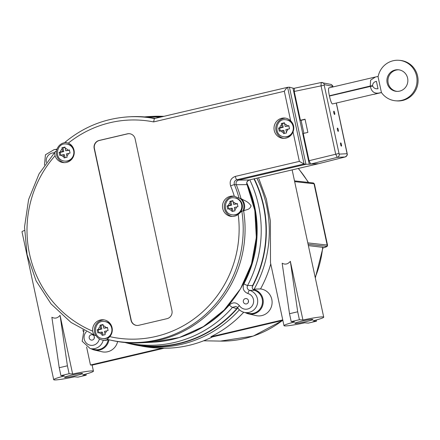 <?xml version="1.0" encoding="UTF-8"?>
<svg xmlns="http://www.w3.org/2000/svg" width="440" height="440" viewBox="0 0 440 440"><rect width="100%" height="100%" fill="white"/><g stroke="black" fill="none" stroke-linecap="round" stroke-linejoin="round"><path stroke-width="0.66" d="M248.49 300.768A2.706 2.618 -85 0 0 248.369 302.175M243.353 301.851A2.706 2.618 95 0 1 246.147 298.551A2.706 2.618 95 0 1 248.523 301.477A2.706 2.618 95 0 1 243.353 301.851M94.353 336.919A2.706 2.618 -85 0 0 94.232 338.322M89.216 338.002A2.706 2.618 95 0 1 92.01 334.702A2.706 2.618 95 0 1 94.386 337.629A2.706 2.618 95 0 1 89.216 338.002M82.264 373.379A9.207 0.704 -12.1 0 1 82.572 373.489A9.207 0.704 -12.1 0 1 73.711 376.112A9.207 0.704 -12.1 0 1 64.559 377.35A9.207 0.704 -12.1 0 1 72.32 374.974A9.207 0.704 -12.1 0 1 82.264 373.379M312.548 319.368A9.207 0.704 -12.1 0 1 312.857 319.479A9.207 0.704 -12.1 0 1 303.996 322.102A9.207 0.704 -12.1 0 1 294.844 323.34A9.207 0.704 -12.1 0 1 302.605 320.964A9.207 0.704 -12.1 0 1 312.548 319.368M290.345 261.316L297.699 311.79L289.514 313.709L282.156 263.236C285.208 264.841 287.942 264.198 290.345 261.316L302.929 320.018A20.317 1.557 -12.1 0 1 323.714 317.152A20.317 1.557 -12.1 0 1 312.961 320.887L316.492 321.195L316.239 320.018M316.492 321.195L308.303 323.114L304.772 322.806A20.317 1.557 -12.1 0 1 284.658 325.914A20.317 1.557 -12.1 0 1 283.987 325.672A20.317 1.557 -12.1 0 1 294.74 321.937L291.209 321.629L289.514 313.709M283.987 325.672L270.485 262.68L270.413 221.078L266.354 199.045L258.533 177.782M90.464 364.991A20.317 1.557 -12.1 0 1 92.07 365.139L164.06 348.255L162.415 348.117L90.464 364.991L86.609 347.023M82.934 329.89L83.27 331.441M24.486 230.478A20.317 1.557 167.9 0 0 22 231.803L53.702 379.682A20.317 1.557 -12.1 0 1 64.455 375.947L60.924 375.639L59.224 367.719L51.871 317.245C54.923 318.852 57.657 318.208 60.055 315.326L72.639 374.028A20.317 1.557 -12.1 0 1 93.429 371.162A20.317 1.557 -12.1 0 1 82.676 374.897L86.201 375.205L85.954 374.028M86.201 375.205L78.017 377.124L74.487 376.816A20.317 1.557 -12.1 0 1 53.702 379.682M256.867 178.173A115.495 111.711 95 0 1 254.161 289.141L260.414 288.921A13.541 13.101 95 0 1 260.535 288.932A13.541 13.101 95 0 1 271.92 304.601A13.541 13.101 95 0 1 256.108 315.607L248.529 313.88A12.463 12.056 95 0 1 245.3 312.615M144.579 116.919A115.132 111.364 95 0 1 150.046 116.501L152.631 116.369A115.495 111.711 95 0 1 160.111 116.243A115.495 111.711 95 0 1 163.735 116.364M150.046 116.501A115.132 111.364 95 0 1 162.756 116.595M254.282 178.778A115.132 111.364 95 0 1 252.219 286.985L252.61 285.538L247.566 285.516A114.208 110.468 -85 0 0 249.755 179.845M237.754 307.967A115.132 111.364 95 0 1 130.322 343.86A115.132 111.364 95 0 1 125.01 342.507M239.393 309.82A115.495 111.711 95 0 1 140.19 345.851A115.495 111.711 95 0 1 132.847 344.438L130.322 343.86M103.648 335.016L102.13 335.374L101.382 332.101L97.867 332.943L97.174 329.775L100.705 328.928L99.957 325.237L103.026 324.517L103.774 328.207L107.41 327.377L108.103 330.545L104.451 331.381L105.199 334.653L103.648 335.016M65.604 157.553L64.086 157.916L63.338 154.638L59.824 155.485L59.131 152.317L62.662 151.47L61.913 147.78L64.983 147.059L65.731 150.75L69.366 149.919L70.059 153.087L66.407 153.923L67.155 157.196L65.604 157.553M285.06 133.27L283.541 133.628L282.799 130.356L279.285 131.203L278.591 128.029L282.117 127.188L281.369 123.492L284.438 122.771L285.186 126.467L288.827 125.631L289.514 128.799L285.868 129.635L286.611 132.913L285.06 133.27M233.486 211.145L231.963 211.508L231.231 208.23L227.711 209.077L227.035 205.909L230.555 205.062L229.823 201.372L232.892 200.651L233.624 204.341L237.27 203.506L237.947 206.674L234.306 207.51L235.037 210.788L233.486 211.145M292.314 133.375A8.558 8.278 95 0 1 287.436 136.692A8.558 8.278 95 0 1 284.906 136.873L284.3 136.818A8.558 8.278 -85 0 0 286.831 136.637A8.558 8.278 -85 0 0 293.304 127.694A8.558 8.278 -85 0 0 285.78 119.768C275.803 117.843 272.778 135.954 284.3 136.818M285.78 119.768L286.385 119.818A8.558 8.278 95 0 1 293.612 125.972M110.902 335.12A8.558 8.278 95 0 1 106.018 338.432A8.558 8.278 95 0 1 103.488 338.618L102.889 338.564A8.558 8.278 -85 0 0 105.418 338.382A8.558 8.278 -85 0 0 111.892 329.439A8.558 8.278 -85 0 0 104.368 321.508C94.391 319.589 91.366 337.7 102.889 338.564M104.368 321.508L104.968 321.563A8.558 8.278 95 0 1 111.667 326.282M72.859 157.663A8.558 8.278 95 0 1 67.975 160.974A8.558 8.278 95 0 1 65.445 161.161L64.845 161.106A8.558 8.278 -85 0 0 67.375 160.924A8.558 8.278 -85 0 0 73.849 151.982A8.558 8.278 -85 0 0 66.325 144.051C56.348 142.131 53.323 160.243 64.845 161.106M66.325 144.051L66.924 144.106A8.558 8.278 95 0 1 73.623 148.825M234.262 197.857L234.867 197.906A8.558 8.278 95 0 1 242.391 205.838A8.558 8.278 95 0 1 235.917 214.781A8.558 8.278 95 0 1 233.387 214.962L232.782 214.907A8.558 8.278 -85 0 0 235.312 214.726A8.558 8.278 -85 0 0 241.786 205.782A8.558 8.278 -85 0 0 234.262 197.857C224.285 195.932 221.26 214.044 232.782 214.907M290.648 120.769C293.766 123.97 294.558 127.672 293.029 131.874A10.186 9.851 95 0 1 282.986 138.336A10.186 9.851 95 0 1 274.048 127.342A10.186 9.851 95 0 1 284.746 118.047A10.186 9.851 95 0 1 290.648 120.769L284.323 91.262C285.775 88.974 286.858 87.665 287.568 87.324L289.427 87.186L294.135 88.434M285.632 118.162A10.186 9.851 -85 0 0 275.831 127.496A10.186 9.851 -85 0 0 283.877 138.375M329.945 95.92A2.706 0.654 -103.2 0 1 329.89 95.662L370.832 86.064A4.01 0.968 76.8 0 0 370.893 86.361M395.12 69.999A10.835 10.478 95 0 1 398.321 69.767A10.835 10.478 95 0 1 407.825 81.466A10.835 10.478 95 0 1 396.445 91.355A10.835 10.478 95 0 1 386.925 81.318A10.835 10.478 95 0 1 395.12 69.999M398.838 69.823A10.835 10.478 -85 0 0 396.16 70.087A10.835 10.478 -85 0 0 387.948 81.136A10.835 10.478 -85 0 0 396.968 91.383M338.217 131.373A1.677 0.407 -103.2 0 1 337.452 129.762A1.677 0.407 -103.2 0 1 337.48 128.101A1.677 0.407 -103.2 0 1 338.261 129.641A1.677 0.407 -103.2 0 1 338.25 131.368A1.677 0.407 -103.2 0 1 338.217 131.373M341.385 146.157A1.677 0.407 -103.2 0 1 340.626 144.551A1.677 0.407 -103.2 0 1 340.654 142.885A1.677 0.407 -103.2 0 1 341.429 144.43A1.677 0.407 -103.2 0 1 341.418 146.157A1.677 0.407 -103.2 0 1 341.385 146.157M334.593 114.472A1.677 0.407 -103.2 0 1 333.834 112.86A1.677 0.407 -103.2 0 1 333.861 111.199A1.677 0.407 -103.2 0 1 334.637 112.739A1.677 0.407 -103.2 0 1 334.625 114.472A1.677 0.407 -103.2 0 1 334.593 114.472M377.982 76.456L378.164 76.412A20.317 19.651 95 0 1 399.141 60.319A20.317 19.651 95 0 1 416.961 82.258A20.317 19.651 95 0 1 395.626 100.799A20.317 19.651 95 0 1 381.425 92.51L377.982 76.456A13.541 1.04 -12.1 0 1 375.485 76.984L370.59 80.184L370.282 86.014A13.541 1.04 167.9 0 0 372.57 85.651C372.713 83.347 373.995 81.901 376.409 81.312L377.999 88.704C375.529 89.073 373.752 88.198 372.664 86.075A2.772 2.404 -109.8 0 1 372.57 85.651L370.832 86.064M381.425 92.51A13.541 1.04 -12.1 0 1 378.923 93.038L373.665 94.391A3.361 0.814 76.8 0 0 373.731 94.391A3.361 0.814 76.8 0 0 373.791 94.364M372.664 86.075A13.541 1.04 -12.1 0 1 370.37 86.438C371.454 91.575 374.303 93.775 378.923 93.038M370.37 86.438L329.434 96.041C330.589 100.98 331.579 103.615 332.398 103.956L373.334 94.358M395.626 100.799L396.671 100.887A20.317 19.651 -85 0 0 418 82.346A20.317 19.651 -85 0 0 400.18 60.412L399.141 60.319M329.89 95.662L370.282 86.014M107.751 339.477A10.087 9.757 95 0 1 102.069 339.939A10.087 9.757 95 0 1 96.096 335.72A113.124 109.422 95 0 1 95.953 335.659A1901.834 46.959 18.7 0 0 94.875 335.39C93.946 334.934 93.209 333.514 92.659 331.144A10.186 9.851 95 0 1 103.329 319.786A10.186 9.851 95 0 1 111.606 326.123A10.186 9.851 95 0 1 109.824 336.644L107.173 339.334A112.992 109.291 -85 0 0 109.714 339.944L111.314 340.307A113.218 109.511 -85 0 0 140.36 342.832A113.218 109.511 -85 0 0 243.65 210.941A10.186 9.851 95 0 0 240.988 198.523C244.481 200.926 247.511 200.822 251.097 205.854C249.524 210.221 246.279 209.314 243.65 210.941L242.869 210.87A113.124 109.422 95 0 1 242.897 211.03A1901.834 530.085 -102 0 1 241.835 211.139L238.205 214.429A10.186 9.851 95 0 1 231.468 216.425A10.186 9.851 95 0 1 222.53 205.431A10.186 9.851 95 0 1 233.228 196.136A10.186 9.851 95 0 1 234.316 196.295L239.047 198.149A1901.834 523.507 -104.7 0 1 240.18 198.363A113.124 109.422 95 0 1 240.224 198.517A10.087 9.757 95 0 1 242.869 210.87M108.427 339.642A10.186 9.851 95 0 1 107.36 339.999A10.186 9.851 95 0 1 102.734 340.093L102.069 339.939M239.047 198.149A112.992 109.291 -85 0 0 234.416 184.657C233.756 182.248 234.57 180.609 236.858 179.735L238.552 180.103C236.412 180.917 235.653 182.452 236.264 184.712L246.972 184.63C246.329 182.353 247.082 180.796 249.233 179.96L238.552 180.103L305.954 164.291L309.293 164.225L292.996 88.187M293.029 131.874L299.354 161.381L304.046 163.977L305.954 164.291L289.427 87.186M153.428 342.155L179.306 337.53L203.363 326.601L224.18 310.019L240.537 288.767L251.466 264.11L256.322 237.49L254.826 210.48L247.06 184.679A3.361 0.418 156.4 0 0 246.972 184.63A111.403 107.756 95 0 1 153.428 342.155L140.36 342.832M303.886 133.326L301.103 120.335L300.416 120.274L305.041 119.196L307.874 132.396L303.248 133.474L309.084 160.71L310.668 164.06L318.725 163.663L249.233 179.96A3.361 0.814 76.8 0 0 249.266 179.955A3.361 0.814 76.8 0 0 249.299 179.944M299.354 161.381L235.334 176.396C230.907 178.079 229.328 181.258 230.61 185.922A3.361 0.402 -22.5 0 1 234.416 184.657L236.264 184.712A113.218 109.511 -85 0 1 240.988 198.523L240.224 198.517M56.535 151.173A10.087 9.757 95 0 1 65.577 142.566A113.124 109.422 95 0 1 65.698 142.466A1901.834 281.518 139.2 0 0 64.95 142.373L68.338 143.115A10.186 9.851 95 0 1 73.953 154.935A10.186 9.851 95 0 1 63.525 162.624A10.186 9.851 95 0 1 55.061 155.755C54.588 153.384 54.714 151.943 55.44 151.426A1901.834 296.186 136.7 0 0 56.425 151.288A113.124 109.422 95 0 1 56.535 151.173M234.113 196.251A10.186 9.851 -85 0 0 224.312 205.585A10.186 9.851 -85 0 0 232.359 216.464M155.337 118.338A113.218 109.511 -85 0 0 130.708 116.727L129.074 116.809A112.992 109.291 -85 0 1 154.396 118.558M104.214 319.908A10.186 9.851 -85 0 0 95.574 325.276A10.186 9.851 -85 0 0 95.953 335.659M107.168 339.328L109.714 339.944A112.992 109.291 -85 0 0 241.835 211.139M94.875 335.39L71.038 322.454L51.051 303.897L36.096 280.846L27.076 254.694L24.53 227.024L28.611 199.513L39.072 173.828L55.44 151.426M56.425 151.288A10.186 9.851 -85 0 0 64.422 162.657M66.253 142.45A10.186 9.851 -85 0 0 65.698 142.466M68.338 143.115A109.637 106.046 95 0 1 153.626 121.913L154.369 118.564L287.568 87.324M232.936 200.97L230.857 201.46L231.649 205.156L228.069 205.997L228.674 208.835M231.231 208.23L232.326 208.323L232.958 211.272M237.331 203.825L233.624 204.341M230.555 205.062L231.649 205.156M229.823 201.372L230.857 201.46M227.035 205.909L228.069 205.997M284.488 123.101L282.42 123.585L283.212 127.281L279.631 128.123L280.236 130.955M282.799 130.356L283.894 130.449L284.526 133.397M288.888 125.95L285.186 126.467M282.117 127.188L283.212 127.281M281.369 123.492L282.42 123.585M278.591 128.029L279.631 128.123M65.032 147.384L62.964 147.868L63.756 151.569L60.17 152.405L60.781 155.243M63.338 154.638L64.433 154.737L65.065 157.68M69.432 150.238L65.731 150.75M62.662 151.47L63.756 151.569M61.913 147.78L62.964 147.868M59.131 152.317L60.17 152.405M103.076 324.841L101.008 325.331L101.8 329.027L98.214 329.863L98.824 332.701M101.382 332.101L102.476 332.195L103.109 335.143M107.476 327.695L103.774 328.207M100.705 328.928L101.8 329.027M99.957 325.237L101.008 325.331M97.174 329.775L98.214 329.863M129.47 133.7A6.716 6.496 -85 0 0 127.595 133.848L99.347 140.476A6.716 6.496 -85 0 0 94.408 148.511L131.225 320.254A6.716 6.496 -85 0 0 136.884 325.452M99.132 140.454L127.38 133.832A6.716 6.496 95 0 1 135.13 138.892L171.947 310.635A6.716 6.496 95 0 1 167.007 318.67L138.754 325.298A6.716 6.496 95 0 1 131.005 320.238L94.188 148.495A6.716 6.496 95 0 1 99.132 140.454L99.347 140.476M294.415 88.259L294.239 91.454L324.22 85.206L324.252 84.585A2.706 2.613 102.1 0 0 322.267 82.538L322.267 82.538A2.706 2.613 102.1 0 0 321.2 82.538L321.024 85.734L335.654 154L337.238 157.35L345.169 156.959L318.725 163.663A3.361 0.814 76.8 0 0 318.764 163.658L318.764 163.658A3.361 0.814 76.8 0 0 318.802 163.642M311.3 164.027L309.293 164.225M294.239 91.454L300.416 120.274M329.34 95.618C328.438 91.042 328.273 88.473 328.84 87.912L374.941 77.099M310.668 164.06L337.238 157.35A2.706 2.623 -92.8 0 0 339.163 154.115L324.22 85.206M309.084 160.71L338.855 153.472M305.085 119.405L301.103 120.335M282.854 320.397L212.514 336.892A115.984 112.184 95 0 1 164.06 348.255M323.026 247.363L308.374 245.614M108.966 339.774A12.463 12.056 95 0 1 94.391 350.031A12.463 12.056 95 0 1 91.163 348.766M253.055 289.388A12.463 12.056 95 0 1 263.043 303.98A12.463 12.056 95 0 1 248.529 313.88M55.611 149.479A12.348 11.941 95 0 1 57.057 149.111M212.514 336.892L210.87 336.749A115.984 112.184 -85 0 0 243.716 312.235M153.802 347.776A115.984 112.184 95 0 1 147.213 346.951L140.19 345.851M117.623 341.55A13.541 13.101 95 0 1 101.97 351.758L94.391 350.031M282.75 319.891L210.87 336.749M260.535 288.932A115.984 112.184 -85 0 0 270.749 263.923M72.639 374.028L69.113 373.72L67.413 365.8L59.224 367.719M67.413 365.8L60.055 315.326M69.113 373.72L60.924 375.639M302.929 320.018L299.398 319.709L297.699 311.79M299.398 319.709L291.209 321.629M140.685 345.928A115.984 112.184 -85 0 0 152.982 347.71A115.984 112.184 -85 0 0 162.415 348.117M237.914 307.786L236.72 308.638A114.791 111.034 95 0 1 130.394 343.53L126.484 342.634A114.208 110.468 -85 0 0 232.54 307.362L236.72 308.638M253.952 178.86A114.791 111.034 95 0 1 252.61 285.538M159.923 117.26A114.208 110.468 -85 0 0 146.053 117.051L150.062 116.842A114.791 111.034 95 0 1 161.596 116.87M83.969 330.435L82.159 341.248L90.167 348.541L94.264 349.476A11.919 11.528 95 0 0 108.103 340.208L108.224 339.763M246.785 182.892A110.853 107.222 95 0 1 243.903 283.844C242.226 288.431 243.556 291.659 247.913 293.535A3.361 0.842 -74.8 0 1 249.574 290.361A10249.426 2962.454 -80.4 0 1 254.474 290.323C252.951 289.745 252.197 288.635 252.219 286.985M254.474 290.323A11.919 11.528 95 0 1 262.075 304.761A11.919 11.528 95 0 1 248.402 313.324L244.305 312.389A11.336 10.962 -85 0 0 257.378 303.98A11.336 10.962 -85 0 0 249.574 290.361C247.368 289.421 246.697 287.81 247.566 285.516A3.361 0.341 27.9 0 1 243.903 283.844M247.913 293.535A7.981 7.716 95 0 1 252.197 305.85A7.981 7.716 95 0 1 239.509 305.75C236.346 302.132 232.947 301.895 229.317 305.047A3.361 0.512 41.2 0 0 232.54 307.362L235.906 306.394M239.509 305.75A3.361 0.539 146.8 0 0 237.551 307.665C239.206 310.118 241.456 311.696 244.305 312.389A11.336 10.962 -85 0 1 237.639 307.709M101.811 334.103A4.224 4.087 95 0 1 99.325 332.58M98.472 329.45A4.224 4.087 95 0 1 100.183 326.502M103.252 325.782A4.224 4.087 95 0 1 106.002 327.685M106.508 330.897A4.224 4.087 95 0 1 104.885 333.382M63.767 156.646A4.224 4.087 95 0 1 61.281 155.122M60.429 151.993A4.224 4.087 95 0 1 62.139 149.039M65.208 148.324A4.224 4.087 95 0 1 67.958 150.227M68.464 153.439A4.224 4.087 95 0 1 66.836 155.925M283.228 132.358A4.224 4.087 95 0 1 280.742 130.834M279.889 127.71A4.224 4.087 95 0 1 281.595 124.757M284.669 124.036A4.224 4.087 95 0 1 287.414 125.945M287.925 129.151A4.224 4.087 95 0 1 286.297 131.643M231.71 210.447A4.224 4.087 95 0 1 229.081 208.736M228.404 205.568A4.224 4.087 95 0 1 230.076 202.846M233.151 202.125A4.224 4.087 95 0 1 235.774 203.836M236.451 207.009A4.224 4.087 95 0 1 234.779 209.732M381.464 92.565L373.665 94.391M374.445 77.226L369.837 78.304M235.334 176.396A3.361 0.814 76.8 0 0 236.858 179.735L304.046 163.977L287.611 87.318M287.518 87.34L154.402 118.558M230.61 185.922A109.637 106.046 95 0 1 234.316 196.295M153.626 121.913L284.323 91.262M238.205 214.429A109.637 106.046 95 0 1 109.824 336.644M92.659 331.144A109.637 106.046 95 0 1 55.061 155.755M336.27 103.048L347.094 153.725A2.706 2.623 87.2 0 1 345.169 156.959A2.866 0.693 76.8 0 0 345.208 156.954L318.764 163.658L249.266 179.955C246.901 181.297 246.164 182.87 247.055 184.679M324.252 84.585L332.662 86.394L332.827 86.977M347.094 153.725L339.163 154.115M347.1 153.577L347.193 153.604C346.671 154.666 348.876 154.055 345.208 156.954M332.734 86.554L332.904 86.961M332.662 86.394A2.706 2.613 -77.9 0 0 330.671 84.348C332.382 85.239 333.102 85.982 332.822 86.587M322.971 247.968L326.716 246.642L327.349 246.109L327.536 245.185A13.002 0.996 167.9 0 0 327.162 245.036A1.084 1.05 96.3 0 1 326.365 246.329A11.919 0.913 -12.1 0 1 322.977 247.962M308.099 244.316L326.365 246.329M294.663 181.632L314.034 183.772L327.162 245.036L307.791 242.897M294.498 180.879L313.12 182.936A1.084 1.05 96.3 0 1 314.034 183.772A13.002 0.996 -12.1 0 1 314.402 183.92L327.536 245.185M322.68 247.192A103.791 100.392 95 0 1 315.189 277.387M282.359 320.513A103.791 100.392 95 0 1 220.479 341.094L203.649 340.797M298.254 168.465A103.791 100.392 95 0 1 308.259 182.397M46.343 162.399A7.981 7.716 95 0 1 54.093 152.823M99.358 338.855A7.981 7.716 95 0 1 88.094 344.432A7.981 7.716 95 0 1 86.427 331.683M229.317 305.047A110.853 107.222 95 0 1 187.946 334.422M56.848 149.738A11.336 10.962 -85 0 0 54.252 149.551L56.953 149.413M90.167 348.541A11.336 10.962 -85 0 0 103.224 340.192M323.714 317.152L292.144 169.901M93.429 371.162L92.136 365.129M381.469 92.571L373.731 94.391M108.559 339.675L107.36 339.999M64.911 142.357C83.677 126.764 105.067 118.25 129.074 116.809M294.333 88.259L321.112 82.538L330.671 84.348M336.347 103.032L347.193 153.604M313.12 182.936L314.402 183.92M323.037 247.363L315.31 277.959M282.728 320.425L253.264 336.077L220.479 341.094M308.55 182.43L298.441 168.421M160.111 116.243L163.977 116.309M235.895 306.389L237.551 307.665M44.462 165.083L45.452 154.77L54.252 149.551"/></g></svg>
